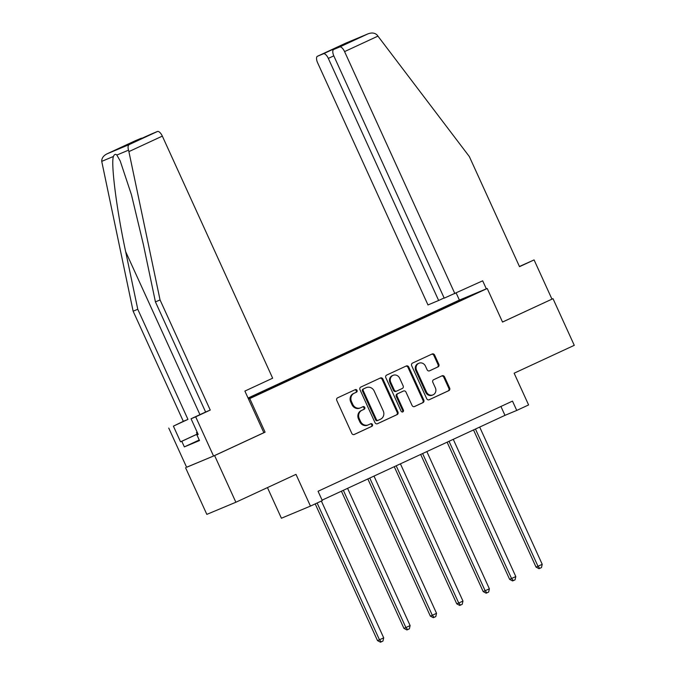 <?xml version="1.0" encoding="UTF-8"?>
<svg xmlns="http://www.w3.org/2000/svg" width="676" height="676" viewBox="0 0 676 676"><rect width="100%" height="100%" fill="white"/><g stroke="black" fill="none" stroke-linecap="round" stroke-linejoin="round"><path stroke-width="1.01" d="M357.021 390.382A1.411 1.284 67.3 0 0 355.272 389.638L337.611 397.826A2.011 1.834 67.3 0 0 336.783 400.429L351.807 433.409A2.011 1.834 67.3 0 0 354.308 434.474L371.969 426.277A1.411 1.284 67.3 0 0 370.803 423.717L368.513 424.773A6.447 5.864 67.3 0 1 368.327 424.858A6.447 5.864 67.3 0 1 360.528 421.376L359.269 418.63A6.447 5.864 67.3 0 1 361.922 410.298L364.203 409.242A1.411 1.284 67.3 0 0 363.08 406.656A1.411 1.284 67.3 0 0 363.037 406.673L360.756 407.738A6.447 5.864 67.3 0 1 360.561 407.822A6.447 5.864 67.3 0 1 352.762 404.341L351.512 401.595A6.447 5.864 67.3 0 1 354.156 393.263L356.438 392.207A1.411 1.284 67.3 0 0 357.021 390.382M360.561 407.822L359.776 408.143A6.447 5.864 67.3 0 1 351.976 404.67L350.726 401.924A6.447 5.864 67.3 0 1 353.371 393.593L355.66 392.528A1.411 1.284 67.3 0 0 354.748 389.883M353.996 434.583L371.183 426.607A1.411 1.284 67.3 0 0 370.279 423.953M368.327 424.858L367.541 425.187A6.447 5.864 67.3 0 1 359.742 421.706L358.491 418.959A6.447 5.864 67.3 0 1 361.136 410.628L363.418 409.571A1.411 1.284 67.3 0 0 362.513 406.918M438.006 366.916A2.011 1.834 67.3 0 0 438.834 364.313L434.617 355.061A2.011 1.834 67.3 0 0 432.116 354.004L412.504 363.096A2.011 1.834 67.3 0 0 411.676 365.699L426.708 398.679A2.011 1.834 67.3 0 0 429.201 399.744L448.822 390.644A2.011 1.834 67.3 0 0 449.65 388.041L444.555 376.87A2.011 1.834 67.3 0 0 442.053 375.805L433.662 379.701A2.011 1.834 67.3 0 0 432.834 382.303L435.361 387.847A5.383 4.901 67.3 0 1 432.986 394.877A5.383 4.901 67.3 0 1 426.463 391.97L416.568 370.254A5.383 4.901 67.3 0 1 418.943 363.223A5.383 4.901 67.3 0 1 425.466 366.13L427.114 369.755A2.011 1.834 67.3 0 0 429.615 370.811L437.22 367.245A2.011 1.834 67.3 0 0 438.048 364.643L433.831 355.39A2.011 1.834 67.3 0 0 431.643 354.224M186.601 467.234L214.605 455.582L235.873 502.243L295.995 474.366L310.453 506.096L322.308 500.595L318.058 491.266L512.492 401.105L516.743 410.433L528.598 404.932L514.14 373.203L574.27 345.326L553.002 298.665L502.513 322.029M214.605 455.582L265.077 432.175L249.765 398.578L487.219 288.475L502.53 322.063L553.002 298.665M382.912 379.042A2.011 1.834 67.3 0 0 380.419 377.977L360.798 387.078A2.011 1.834 67.3 0 0 359.97 389.68L375.003 422.652A2.011 1.834 67.3 0 0 377.495 423.717L397.116 414.616A2.011 1.834 67.3 0 0 397.944 412.014L382.912 379.042L382.126 379.371A2.011 1.834 67.3 0 0 379.946 378.197M386.655 375.087L406.268 365.995A2.011 1.834 67.3 0 1 408.769 367.051L423.793 400.031A2.011 1.834 67.3 0 1 422.965 402.634L414.574 406.529A2.011 1.834 67.3 0 1 412.073 405.465L405.98 392.088A2.011 1.834 67.3 0 0 403.479 391.032L397.91 393.609A2.011 1.834 67.3 0 0 397.082 396.212L403.428 410.138A1.411 1.284 67.3 0 1 401.105 411.219L385.827 377.69A2.011 1.834 67.3 0 1 386.655 375.087M235.873 502.243L206.831 514.377L185.562 467.716M248.05 398.046L458.176 300.609L487.219 288.475M249.765 398.578L248.531 399.094M429.742 314.729L429.488 314.171L248.202 398.367M429.488 314.171L473.073 294.635L447.149 306.794L248.405 398.815M267.451 487.599L281.41 518.23L310.453 506.096M322.106 500.147L504.972 415.351L516.743 410.433M461.133 300.178L461.142 299.62M500.924 406.47L504.972 415.351M271.211 388.244L270.958 387.686M297.634 375.991L297.381 375.433M324.058 363.739L323.804 363.181M350.481 351.486L350.219 350.928M376.895 339.234L376.642 338.676M403.318 326.981L403.065 326.423M265.077 432.175L263.843 432.691L244.881 391.074L272.656 378.197L162.333 136.113L128.896 151.618L128.516 150.165C127.722 147.309 127.958 145.441 129.226 144.571L157.424 131.499A6.152 2.552 65.1 0 1 162.333 136.113M377.191 423.827L396.33 414.946A2.011 1.834 67.3 0 0 397.158 412.343L382.126 379.371M363.798 388.793A1.411 1.284 67.3 0 0 363.215 390.618L376.414 419.559A1.411 1.284 67.3 0 0 378.163 420.303L380.571 419.188A6.447 5.864 67.3 0 0 383.216 410.856L374.2 391.066A6.447 5.864 67.3 0 0 366.392 387.593A6.447 5.864 67.3 0 0 366.206 387.678L363.012 389.123A1.411 1.284 67.3 0 0 362.437 390.939L363.215 390.618M378.078 420.337L377.377 420.633A1.411 1.284 67.3 0 1 375.628 419.889L362.437 390.939M365.8 387.847A6.447 5.864 67.3 0 0 365.615 387.923A6.447 5.864 67.3 0 0 365.42 387.999L366.206 387.678M363.012 389.123L365.42 387.999M414.261 406.631L422.179 402.964A2.011 1.834 67.3 0 0 423.007 400.361L407.983 367.381A2.011 1.834 67.3 0 0 405.794 366.215M402.811 391.311A2.011 1.834 67.3 0 0 402.693 391.353L397.125 393.939A2.011 1.834 67.3 0 0 396.297 396.542L402.642 410.467L403.428 410.138M402.389 412.073A1.411 1.284 67.3 0 0 402.642 410.467M399.651 378.214A5.383 4.901 67.3 0 0 393.128 375.307A5.383 4.901 67.3 0 0 390.762 382.337L394.243 389.984A2.011 1.834 67.3 0 0 396.744 391.049L402.313 388.463A2.011 1.834 67.3 0 0 403.141 385.861L399.651 378.214M393.128 375.307L392.35 375.636A5.383 4.901 67.3 0 0 389.976 382.667L390.762 382.337M396.626 391.1L395.959 391.379A2.011 1.834 67.3 0 1 393.466 390.314L389.976 382.667M429.302 370.921L437.22 367.245M418.943 363.223L418.157 363.553A5.383 4.901 67.3 0 0 415.782 370.583L416.568 370.254M432.986 394.877L432.201 395.207A5.383 4.901 67.3 0 1 425.677 392.3L415.782 370.583M428.888 399.854L448.036 390.973A2.011 1.834 67.3 0 0 448.864 388.37L443.769 377.191A2.011 1.834 67.3 0 0 441.58 376.025M315.202 503.89L377.504 640.611L379.464 639.792L383.698 637.823L321.362 501.034M317.128 503.003L379.464 639.792L381.256 641.87L380.47 642.2L377.504 640.611M383.698 637.823L382.946 641.085L381.256 641.87M197.198 432.251L196.479 432.572L197.147 432.141M197.46 434.727L196.479 432.572M199.234 439.992L184.345 446.895L199.488 440.566L196.936 434.964L198.195 434.44L191.054 418.765L205.614 412.014L155.429 301.885L143.32 244.256L131.457 194.781L120.184 160.905L116.838 155.049C115.478 153.798 114.345 154.272 113.416 156.477C110.729 163.457 116.821 210.802 125.66 251.633L137.769 309.27L187.953 419.39L173.394 426.142L180.534 441.825L197.181 434.102M155.429 301.885L160.06 299.95L210.244 410.07L195.685 416.83L213.548 456.021L263.843 432.699M128.896 151.618L160.06 299.95M191.054 418.765L195.685 416.83M205.614 412.014L210.244 410.07M135.141 140.811A6.152 2.552 65.1 0 1 135.175 140.794A6.152 2.552 65.1 0 1 135.208 140.777L141.174 138.284A6.152 2.552 65.1 0 1 142.163 138.301M184.345 446.895L181.793 441.301L180.534 441.825M135.208 140.777L107.011 153.858C103.411 155.7 101.653 158.201 101.73 161.361L133.138 311.205L183.323 421.325L173.394 426.142M168.755 428.077L186.618 467.277L213.548 456.021M183.323 421.325L187.953 419.39M133.138 311.205L137.769 309.27M151.382 134.025A6.152 2.552 65.1 0 1 151.424 134.009A6.152 2.552 65.1 0 1 151.458 133.992L157.424 131.499M196.936 434.964L198.178 434.398M197.198 434.153L181.793 441.301M121.376 147.495L141.174 138.284M151.458 133.992L131.22 143.371M129.226 144.571L106.892 153.908L135.175 140.794M454.897 293.688L344.574 51.604A6.152 2.552 -114.9 0 0 339.665 46.99L333.699 49.483A6.152 2.552 -114.9 0 0 333.665 49.5A6.152 2.552 -114.9 0 0 333.893 56.066L444.216 298.15L482.672 280.81L486.331 288.838M339.665 46.99L367.862 33.91C371.639 32.448 374.69 32.786 377.022 34.932L469.33 156.545L519.514 266.665L534.082 259.914L519.438 266.488M534.082 259.914L551.946 299.105M323.415 53.776L317.45 56.269A6.152 2.552 -114.9 0 0 317.416 56.285A6.152 2.552 -114.9 0 0 317.652 62.86L427.976 304.944L438.648 300.482L328.325 58.398A6.152 2.552 -114.9 0 0 323.415 53.776L343.738 44.354L342.943 45.191M444.124 297.939L438.648 300.482M459.41 300.093L456.215 293.08M353.785 40.171L333.699 49.483M345.656 43.196L368.124 33.8L345.698 43.171L317.45 56.269M341.414 491.198L403.927 628.359L405.887 627.539L410.121 625.57L347.582 488.342M343.349 490.303L405.887 627.539L407.67 629.618L406.893 629.947L403.927 628.359M410.121 625.57L409.369 628.832L407.67 629.618M367.837 478.946L430.342 616.106L432.31 615.287L436.544 613.318L373.997 476.09M369.764 478.05L432.31 615.287L434.093 617.365L433.308 617.695L430.342 616.106M436.544 613.318L435.792 616.58L434.093 617.365M394.26 466.693L456.765 603.854L458.734 603.034L462.967 601.065L400.42 463.837M396.187 465.798L458.734 603.034L460.517 605.113L459.731 605.442L456.765 603.854M462.967 601.065L462.207 604.327L460.517 605.113M420.683 454.441L483.188 591.601L489.382 588.821L426.843 451.585M422.61 453.545L485.148 590.782L486.94 592.86L486.154 593.19L483.188 591.601M489.382 588.821L488.63 592.083L486.94 592.86M447.106 442.188L509.611 579.349L515.805 576.569L453.266 439.332M449.033 441.293L511.571 578.529L513.363 580.616L512.577 580.938L509.611 579.349M515.805 576.569L515.053 579.831L513.363 580.616M473.521 429.936L536.034 567.096L537.995 566.277L542.228 564.316L479.69 427.08M475.456 429.04L537.995 566.277L539.778 568.364L539 568.685L536.034 567.096M542.228 564.316L541.476 567.578L539.778 568.364M353.371 393.593L354.156 393.263M350.726 401.924L351.512 401.595M351.976 404.67L352.762 404.341M363.418 409.571L364.203 409.242M361.136 410.628L361.922 410.298M358.491 418.959L359.269 418.63M359.742 421.706L360.528 421.376M371.183 426.607L371.969 426.277M355.66 392.528L356.438 392.207M397.158 412.343L397.944 412.014M396.33 414.946L397.116 414.616M375.628 419.889L376.414 419.559M407.983 367.381L408.769 367.051M423.007 400.361L423.793 400.031M422.179 402.964L422.965 402.634M402.693 391.353L403.479 391.032M397.125 393.939L397.91 393.609M396.297 396.542L397.082 396.212M393.466 390.314L394.243 389.984M425.677 392.3L426.463 391.97M443.769 377.191L444.555 376.87M448.864 388.37L449.65 388.041M448.036 390.973L448.822 390.644M433.831 355.39L434.617 355.061M438.048 364.643L438.834 364.313M128.516 150.165L116.838 155.049M113.416 156.477L101.73 161.361M131.136 143.413L120.852 147.714M199.944 414.641L125.66 251.633M343.738 44.354L354.021 40.061M378.002 36.098L344.574 51.604M333.8 55.854L328.325 58.398M377.335 420.649L378.121 420.32M365.615 387.923L366.392 387.593M402.752 391.328L403.538 391.007M395.899 391.404L396.685 391.074M151.424 134.009L121.114 147.596M333.665 49.5L353.903 40.112M317.416 56.285L345.698 43.171"/></g></svg>
